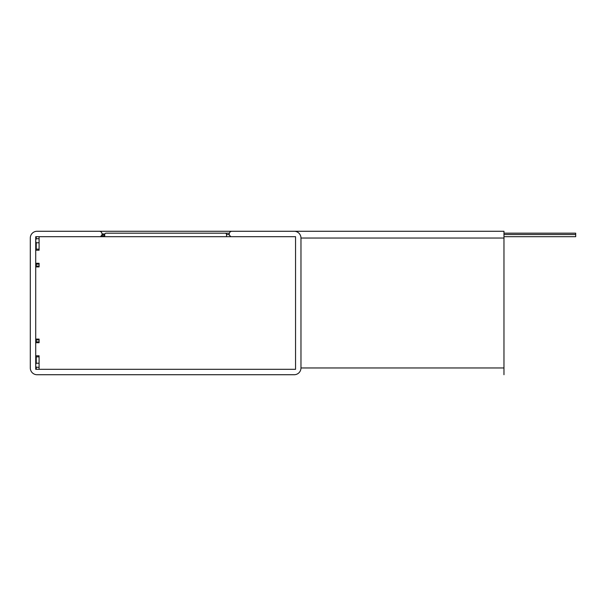 <?xml version="1.0" encoding="UTF-8"?>
<svg xmlns="http://www.w3.org/2000/svg" width="606" height="606" viewBox="0 0 606 606"><rect width="100%" height="100%" fill="white"/><g stroke="black" fill="none" stroke-linecap="round" stroke-linejoin="round"><path stroke-width="0.91" d="M35.716 240.749A4.06 4.06 0 0 0 36.254 242.771L36.254 249.134L36.254 242.771L39.095 242.771L39.095 238.719L36.254 238.719A4.06 4.06 0 0 0 35.716 240.749M35.716 365.251A4.06 4.06 0 0 0 36.254 367.281L36.254 369.312L36.254 367.281L39.095 367.281L39.095 363.229L36.254 363.229A4.06 4.06 0 0 0 35.716 365.251M36.254 238.719L36.254 236.688L36.254 238.719M35.89 266.519L39.095 266.519L39.095 266.92L35.716 266.92A0.538 0.538 0 0 1 35.89 266.519A1.894 1.894 0 0 0 36.254 266.079L36.254 264.133A1.894 1.894 0 0 0 35.89 263.693A0.538 0.538 0 0 1 35.716 263.292L39.095 263.292L39.095 263.693L35.89 263.693M35.89 342.307L39.095 342.307L39.095 342.708L35.716 342.708A0.538 0.538 0 0 1 35.89 342.307A1.894 1.894 0 0 0 36.254 341.867L36.254 339.921A1.894 1.894 0 0 0 35.89 339.481A0.538 0.538 0 0 1 35.716 339.08L39.095 339.08L39.095 339.481L35.89 339.481M36.254 363.229L36.254 356.866A1.356 1.356 0 0 1 35.716 355.783L39.095 355.783L39.095 356.866L36.254 356.866L36.254 363.229M39.095 249.134L39.095 250.217L35.716 250.217A1.356 1.356 0 0 1 36.254 249.134L39.095 249.134L39.095 242.771M104.846 233.977L102.028 233.977L102.028 234.552A1.356 1.356 0 0 1 101.353 235.726A1.356 1.356 0 0 0 100.687 236.688L35.716 236.688L35.716 369.312L295.554 369.312L295.554 236.688L230.583 236.688A1.356 1.356 0 0 0 229.916 235.726A1.356 1.356 0 0 1 229.242 234.552L229.242 233.977A2.704 2.704 0 0 1 231.946 231.272L294.205 231.272L231.946 231.272M104.732 234.552L102.028 234.552L102.028 233.977A2.704 2.704 0 0 0 99.323 231.272L37.064 231.272A6.764 6.764 0 0 0 30.3 238.037L30.3 367.963A6.764 6.764 0 0 0 37.064 374.728L294.205 374.728A6.764 6.764 0 0 0 300.97 367.963L300.97 238.037A6.764 6.764 0 0 0 294.205 231.272L503.972 231.272L503.972 238.037L300.97 238.037L300.97 367.963L503.972 367.963L503.972 238.037M294.205 231.272L37.064 231.272M30.3 367.963L30.3 238.037M229.242 234.552L229.242 233.977M36.254 369.312L295.554 369.312L295.554 236.688M36.254 339.921L36.254 341.867L39.095 341.867L39.095 339.921L36.254 339.921M36.254 264.133L36.254 266.079L39.095 266.079L39.095 264.133L36.254 264.133M39.095 342.307L39.095 341.867M39.095 339.921L39.095 339.481M39.095 266.519L39.095 266.079M39.095 264.133L39.095 263.693M39.095 238.719L39.095 236.688M39.095 363.229L39.095 356.866M295.554 369.312L39.095 369.312L39.095 367.281M104.732 234.522L104.732 236.688L226.538 236.688L226.538 234.522A1.356 1.356 0 0 0 225.182 233.166L106.088 233.166A1.356 1.356 0 0 0 104.732 234.522L104.732 236.688L100.687 236.688M503.972 367.963L503.972 374.728M503.972 233.166L575.7 233.166L575.7 236.688L503.972 236.688M230.583 236.688L226.538 236.688L226.538 234.522L229.242 234.522M229.363 233.166L106.088 233.166M101.353 235.726L104.732 235.726M575.7 234.522L503.972 234.522"/></g></svg>
